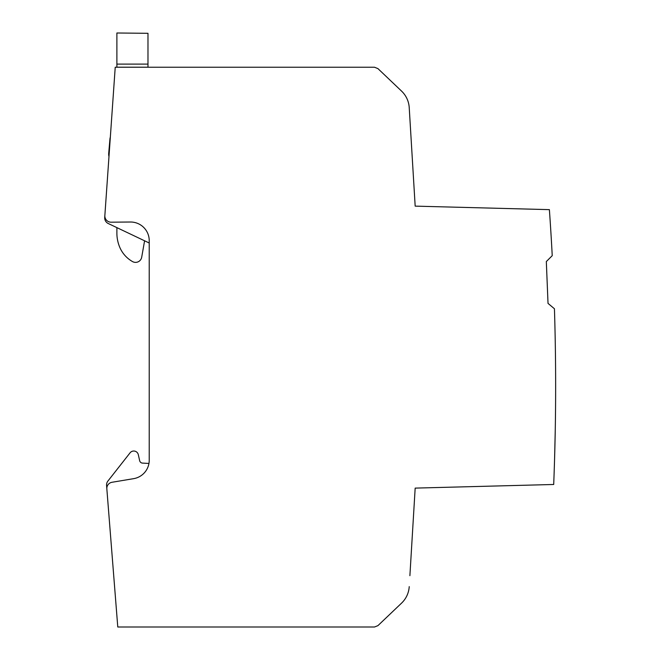 <?xml version="1.0" encoding="UTF-8"?>
<svg xmlns="http://www.w3.org/2000/svg" width="660" height="660" viewBox="0 0 660 660"><rect width="100%" height="100%" fill="white"/><g stroke="black" fill="none" stroke-linecap="round" stroke-linejoin="round"><path stroke-width="0.99" d="M409.893 575.677L415.173 488.111L553.699 484.481A2487.829 2487.829 0 0 0 554.441 308.773L548.023 303.394L546.323 261.558L552.23 255.676A2487.829 2487.829 0 0 0 549.384 209.641L415.173 206.135L409.225 107.613A24.882 24.882 0 0 0 401.552 91.096L377.941 68.615L374.509 67.237L115.228 67.237L104.717 217.47A6.22 6.22 0 0 0 108.265 223.525L149.226 243.004M409.225 107.613L409.885 118.552M555.25 430.204L554.59 458.452M554.384 465.308L554.449 463.27M138.336 454.765L139.656 460.68L138.336 454.765A4.67 4.67 0 0 0 130.094 452.801A4.67 4.67 0 0 1 138.336 454.765L139.656 460.68A3.11 3.11 0 0 0 142.527 463.106L148.954 463.444A18.662 18.662 0 0 0 149.226 460.251A18.662 18.662 0 0 1 133.65 478.657L112.018 482.27A6.22 6.22 0 0 0 106.846 488.895L117.777 627L374.509 627L377.941 625.63L401.552 603.141A24.882 24.882 0 0 0 409.225 586.624M383.402 620.425L401.552 603.141M106.846 488.895L106.557 485.257A6.22 6.22 0 0 1 107.877 481.099L130.094 452.801M104.857 215.531A6.22 6.22 0 0 0 111.111 222.189L130.408 222.016A18.662 18.662 0 0 1 149.226 240.677L149.226 460.251M104.989 213.625L108.982 156.536A9.331 9.331 0 0 1 108.702 153.31L109.939 139.087A9.331 9.331 0 0 1 110.344 137.099L114.98 70.727M104.973 213.84L104.717 217.47M116.886 227.626L116.886 233.104A36.383 36.383 0 0 0 119.691 247.12A29.807 29.807 0 0 0 132.503 261.566A6.22 6.22 0 0 0 141.694 257.235L144.589 240.801M147.98 33.305L116.886 33L116.886 64.094L147.98 64.094L147.98 33.305M147.98 67.237L147.98 64.094M147.98 67.204L116.886 67.204L116.886 64.094"/></g></svg>
